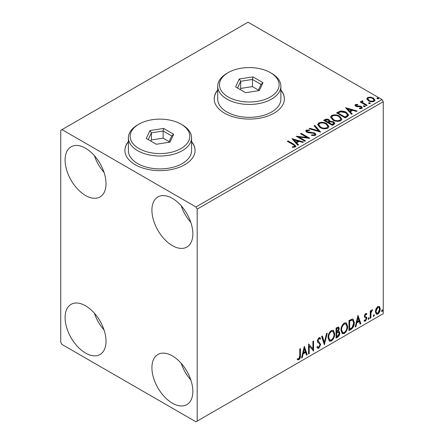 <?xml version="1.0" encoding="UTF-8"?>
<svg xmlns="http://www.w3.org/2000/svg" width="444" height="444" viewBox="0 0 444 444"><rect width="100%" height="100%" fill="white"/><g stroke="black" fill="none" stroke-linecap="round" stroke-linejoin="round"><path stroke-width="0.67" d="M128.405 141.558A35.082 20.258 0 0 0 124.897 150.388A35.082 20.258 0 0 0 135.176 164.707A35.082 20.258 0 0 0 173.41 169.097A35.082 20.258 0 0 0 195.066 150.388A35.082 20.258 0 0 0 191.558 141.558M128.405 141.841A35.082 20.258 0 0 0 124.897 150.527M217.715 89.999A35.082 20.258 0 0 0 214.208 98.823A35.082 20.258 0 0 0 224.481 113.148A35.082 20.258 0 0 0 262.715 117.538A35.082 20.258 0 0 0 284.371 98.823A35.082 20.258 0 0 0 280.863 89.999M217.715 90.282A35.082 20.258 0 0 0 214.208 98.968M172.383 403.18A28.943 16.711 60 0 1 153.474 377.678A28.943 16.711 60 0 1 157.914 354.484A28.943 16.711 60 0 1 172.383 355.916A28.943 16.711 60 0 1 191.292 381.424A28.943 16.711 60 0 1 186.857 404.612A28.943 16.711 60 0 1 172.383 403.18M190.853 380.025A28.943 16.711 60 0 1 181.208 363.314M85.559 195.504A28.943 16.711 60 0 1 66.65 169.997A28.943 16.711 60 0 1 71.084 146.803A28.943 16.711 60 0 1 85.559 148.241A28.943 16.711 60 0 1 104.468 173.743A28.943 16.711 60 0 1 100.033 196.936A28.943 16.711 60 0 1 85.559 195.504M104.029 172.35A28.943 16.711 60 0 1 94.378 155.639M172.383 245.632A28.943 16.711 60 0 1 153.474 220.124A28.943 16.711 60 0 1 157.914 196.931A28.943 16.711 60 0 1 172.383 198.368A28.943 16.711 60 0 1 191.292 223.87A28.943 16.711 60 0 1 186.857 247.064A28.943 16.711 60 0 1 172.383 245.632M190.853 222.477A28.943 16.711 60 0 1 181.208 205.766M85.559 353.052A28.943 16.711 60 0 1 66.65 327.544A28.943 16.711 60 0 1 71.084 304.356A28.943 16.711 60 0 1 85.559 305.788A28.943 16.711 60 0 1 104.468 331.291A28.943 16.711 60 0 1 100.033 354.484A28.943 16.711 60 0 1 85.559 353.052M104.029 329.898A28.943 16.711 60 0 1 94.378 313.187M60.75 130.336L60.75 342.313L61.994 344.461L195.954 421.8L197.192 421.084L197.192 209.107L195.954 206.96L61.994 129.62L60.75 130.336M375.996 308.747L377.794 306.493L379.592 306.665L380.242 308.891C380.258 310.961 379.442 312.687 377.794 314.08L376.34 314.219L375.346 311.721L375.996 308.747M379.243 306.371L379.748 308.608L380.242 308.891M370.224 318.32L370.224 310.994L370.89 310.606L370.89 311.688L372.055 309.807L372.56 309.768L370.995 312.898L370.89 317.932L370.224 318.32M364.485 320.091L365.401 320.335L366.217 318.681L366.061 318.076L364.541 317.199L364.324 316.195L365.595 313.536L366.883 313.836L366.494 314.691L365.64 314.413L364.99 315.773L365.151 316.344L366.666 317.255L366.883 318.259L365.479 321.19L364.102 320.99L364.485 320.091L364.779 320.352L364.28 320.063M366.522 313.542L366.883 313.836L366.389 313.547L366.034 314.33M366.494 314.691L365.14 314.124L364.496 315.484L364.99 315.773M364.496 315.484L364.657 316.056L366.666 317.255L366.172 316.966L366.389 317.971L366.883 318.259M364.396 321.262L364.102 320.99M366.061 318.076L365.384 317.643M365.562 317.787L364.541 317.199M350.982 329.431L348.962 330.597L348.962 320.568L352.347 318.981L353.091 319.158L354.306 322.622C354.406 325.458 353.296 327.728 350.982 329.431L350.483 329.143L348.962 330.02M336.053 338.051L336.053 328.022L338.678 327.034L339.277 328.643L338.467 331.246L339.199 331.374L339.838 333.017C339.827 334.682 339.144 336.025 337.784 337.046L336.053 338.051M324.364 344.799L321.578 336.38L322.305 335.958L324.42 342.346L326.529 333.522L327.256 333.1L324.364 344.799M309.224 353.541L308.558 353.924L308.558 343.9L312.898 348.867L312.898 341.392L313.564 341.009L313.564 351.032L309.224 346.081L309.224 353.541L308.558 353.352M299.761 355.644L299.761 348.973L300.427 348.59L300.427 355.361C300.699 357.026 300.166 358.502 298.84 359.79L297.203 359.579L297.541 358.613L298.834 358.763L299.761 355.644M297.536 359.807L297.203 359.579M197.192 421.084L383.25 313.664L383.25 101.687L197.192 209.107M304.323 346.342L307.22 354.695L306.493 355.117L305.6 352.419L303.163 353.824L302.27 357.553L301.543 357.975L304.323 346.342M318.859 348.235L317.726 348.318L316.905 347.169L317.449 346.348L318.12 347.258L318.809 347.236L320.024 344.833L319.802 343.978L317.693 342.235L317.349 340.903L318.903 337.668L319.885 337.606L320.579 338.4L320.057 339.316L319.497 338.655L318.892 338.7L318.015 340.476L320.69 344.461L318.859 348.235L317.493 348.129M328.038 337.706C327.988 334.876 329.087 332.473 331.335 330.491L333.344 330.314L334.715 333.805C334.759 336.641 333.649 339.044 331.385 341.003L329.409 341.159L328.038 337.706M340.948 330.253C340.898 327.422 341.997 325.014 344.244 323.038L346.259 322.86L347.63 326.351C347.669 329.187 346.559 331.585 344.3 333.544L342.324 333.705L340.948 330.253M357.981 315.362L360.872 323.72L360.145 324.137L359.257 321.439L356.815 322.849L355.921 326.579L355.194 326.995L357.981 315.362M368.664 317.676L369.225 318.193L368.664 319.347L368.109 318.836L369.003 317.649M368.703 317.66L368.17 319.064L368.664 319.347L368.337 319.375M373.787 314.724L374.342 315.234L373.787 316.394L373.232 315.878L374.126 314.691M373.82 314.702L373.293 316.106L373.787 316.394L373.454 316.422M382.134 309.901L382.695 310.417L382.134 311.571L381.579 311.055L382.473 309.873M382.173 309.884L381.64 311.283L382.134 311.571L381.807 311.599M366.866 99.178L367.621 97.53L370.463 97.097L373.365 98.024L375.03 100.133L374.187 101.321C372.161 102.059 370.252 101.898 368.47 100.849L366.788 98.729M362.548 101.36L362.964 102.692L367.171 105.245L366.505 105.628L360.156 101.965L360.828 101.582L361.76 102.12L361.51 101.415L362.604 100.677L362.959 101.249L362.321 101.737L362.321 102.309M356.238 105L356.449 105.866L360.239 106.122L361.444 106.56L362.365 107.737L361.866 108.436L359.634 108.73L359.429 108.17L361.011 108.025L360.806 106.965L355.811 106.266L354.961 105.217L355.416 104.573L357.609 104.351L357.764 104.889L356.238 105L356.027 105.883M361.011 108.025L361.299 107.62L361.011 108.602L361.011 108.025M347.258 116.739L345.243 117.904L336.558 112.893L340.254 111.117C342.64 110.872 344.672 111.289 346.353 112.376L348.673 115.068L347.258 116.739M332.328 125.358L323.648 120.346L324.875 119.636C326.262 118.914 327.644 118.942 329.026 119.725L330.059 121.262L333.649 121.75L334.865 123.293L334.066 124.359L332.328 125.358M330.086 121.034L330.059 121.834L333.649 122.322L333.649 121.75M320.64 132.107L309.174 128.699L309.901 128.283L318.603 130.863L314.124 125.841L314.851 125.424L320.64 132.107M305.505 140.848L304.834 141.231L296.154 136.219L306.971 137.451L300.494 133.711L301.16 133.328L309.845 138.339L299.045 137.118L305.505 140.848M293.134 144.633L287.357 141.297L288.028 140.909L293.889 144.294L295.937 146.17L295.343 146.97L292.701 147.336L292.374 146.759L293.884 146.642L294.738 146.015L294.444 147.031L294.444 146.459C294.838 145.737 294.4 145.127 293.134 144.633M195.954 206.96L382.007 99.539L248.046 22.2L61.994 129.62M291.924 138.661L303.496 142.002L302.769 142.424L299.095 141.331L296.659 142.74L298.551 144.861L297.824 145.282L291.924 138.661M315.357 135.414L311.51 135.448L311.61 134.876L314.419 134.926L314.868 134.282L314.163 133.378L308.414 132.75L306.749 132.184L305.727 130.93L306.277 130.12L309.424 129.998L309.435 130.608L307.159 130.636L306.832 131.085L307.381 131.779L314.84 133L315.984 134.51L315.357 135.414M320.013 127.5L317.632 124.553L318.709 122.938C321.539 121.922 324.187 122.15 326.651 123.621L328.993 126.579L327.888 128.183C325.08 129.171 322.455 128.949 320.013 127.5M332.922 120.047L330.541 117.099L331.618 115.484C334.454 114.469 337.101 114.696 339.56 116.167L341.908 119.125L340.798 120.724C337.989 121.717 335.364 121.49 332.922 120.047M345.576 107.687L357.154 111.028L356.427 111.444L352.752 110.356L350.31 111.76L352.203 113.886L351.476 114.302L345.576 107.687M363.775 106.493L363.608 105.755L364.89 105.855L365.057 106.593L363.775 106.493M363.414 106.033L363.608 105.755L363.608 106.332L364.89 106.427L364.89 105.855M365.246 106.316L365.057 106.593M368.897 103.541L368.731 102.803L370.007 102.897L370.179 103.635L368.897 103.541M368.537 103.08L368.731 102.803L368.731 103.374L370.007 103.469L370.007 102.897M370.368 103.358L370.179 103.635M377.245 98.718L377.078 97.98L378.36 98.08L378.527 98.818L377.245 98.718M376.884 98.257L377.078 97.98L377.078 98.551L378.36 98.651L378.36 98.08M378.715 98.54L378.527 98.818M382.007 99.539L383.25 101.687M284.371 98.968A35.082 20.258 0 0 0 280.863 90.282M195.066 150.527A35.082 20.258 0 0 0 191.558 141.841M287.856 141.586L288.028 140.909M288.028 141.486L295.876 146.448M292.374 147.33L293.884 147.214L293.884 146.642M293.884 147.214L294.444 147.031M292.496 139.311L302.841 142.38M298.213 145.055L296.659 143.312L296.659 142.74M294.072 139.838L294.072 140.415L296.054 142.635L297.918 141.553L297.918 140.981L294.072 139.838L296.054 142.063L297.918 140.981M296.054 142.635L296.054 142.063M297.197 136.824L306.971 138.023L306.971 137.451M300.988 133.999L301.16 133.328M301.16 133.899L308.819 138.323M305.006 141.131L299.045 137.69L299.045 137.118M311.61 135.47L311.61 134.876M311.61 135.453L314.419 135.503L314.419 134.926M314.419 135.503L314.868 134.282M305.783 131.213L306.277 130.12M306.277 130.691L309.424 130.569L309.424 129.998M307.159 131.213L307.381 131.779M307.381 132.351L308.907 132.767L308.907 132.19M308.907 132.767L310.595 132.789L310.595 132.218M310.595 132.789L314.84 133.572L314.84 133M314.84 133.572L315.945 134.776M309.829 128.893L309.901 128.283M309.901 128.854L318.603 131.435L318.603 130.863M314.463 126.218L314.851 125.424M314.851 125.996L320.174 131.968M317.654 124.853L318.709 123.515L318.709 122.938M318.709 123.515C321.539 122.494 324.187 122.722 326.651 124.192L326.651 123.621M326.651 124.192L328.971 126.856M318.77 124.747L318.77 125.319L320.679 127.689C322.622 128.843 324.719 129.032 326.973 128.249L327.883 126.318L325.979 124.004C324.026 122.844 321.911 122.649 319.63 123.438L318.77 124.747L320.679 127.112C322.622 128.272 324.719 128.46 326.973 127.678L327.883 126.318M326.973 128.249L326.973 127.678M320.679 127.689L320.679 127.112M324.142 120.635L324.875 120.207C326.262 119.486 327.644 119.514 329.026 120.296L329.026 119.725M329.026 120.296L330.059 121.834M333.649 122.322L334.82 123.565M328.876 122.594L328.876 123.166L332.106 125.03L333.738 123.676L332.983 122.139L330.38 121.845L328.876 122.594L332.106 124.459L333.738 123.105M325.208 120.474L325.208 121.046L327.988 122.655L329.126 121.623L328.377 120.119L325.896 120.074L325.208 120.474L327.988 122.083L329.126 121.046M328.327 122.455L328.327 121.884M327.988 122.655L327.988 122.083M332.872 124.592L332.872 124.02M332.106 125.03L332.106 124.459M330.569 117.394L331.618 115.484M331.618 116.056C334.454 115.04 337.101 115.268 339.56 116.739L339.56 116.167M339.56 116.739L341.88 119.403M331.679 117.294L331.679 117.865L333.588 120.23C335.531 121.39 337.634 121.578 339.888 120.796L340.792 118.864L338.894 116.55C336.941 115.385 334.82 115.196 332.539 115.984L331.679 117.294L333.588 119.658C335.531 120.818 337.634 121.007 339.888 120.224L340.792 118.864M339.888 120.796L339.888 120.224M333.588 120.23L333.588 119.658M337.057 113.176L340.254 111.694L340.254 111.117M340.254 111.694C342.64 111.444 344.672 111.86 346.353 112.948L346.353 112.376M346.353 112.948L348.645 115.357M338.117 113.02L338.117 113.592L345.021 117.577L347.302 116.001L347.491 115.407L347.491 114.83L345.682 112.759L340.72 111.799L338.117 113.02L345.021 117.005L347.302 115.429L347.491 114.83M345.021 117.577L345.021 117.005M347.302 116.001L347.302 115.429M346.154 108.33L356.499 111.405M351.864 114.08L350.31 112.338L350.31 111.76M347.724 108.863L347.724 109.435L349.706 111.655L351.576 110.578L351.576 110.007L347.724 108.863L349.706 111.083L351.576 110.007M349.706 111.655L349.706 111.083M355.028 105.517L355.416 104.573M355.416 105.145L356.56 104.884M357.609 104.873L357.609 104.351M356.238 105.572L356.449 106.438L356.449 105.866M356.449 106.438L357.187 106.677L357.187 106.105M357.187 106.677L360.239 106.693L360.239 106.122M360.239 106.693L361.444 107.137L361.444 106.56M361.444 107.137L362.304 108.003M360.3 108.78L361.011 108.602M360.656 102.253L360.828 101.582M360.828 102.153L361.76 102.692L361.76 102.12M361.566 101.732L361.877 100.844M361.877 101.415L362.604 101.249L362.604 100.677M362.548 101.931L362.964 102.692M362.964 103.269L366.677 105.528M366.822 99.012L367.621 97.53M367.621 98.102L370.463 97.669L370.463 97.097M370.463 97.669L373.365 98.596L373.365 98.024M373.365 98.596L374.997 100.411M367.832 98.823L367.832 99.395L369.142 101.043C370.457 101.837 371.878 101.97 373.404 101.443L373.998 99.994L372.705 98.413C371.384 97.619 369.952 97.475 368.398 97.98L367.832 98.823L369.142 100.466C370.457 101.26 371.878 101.398 373.404 100.871L373.998 99.994M373.404 101.443L373.404 100.871M369.142 101.043L369.142 100.466M299.933 348.879L299.933 355.072C300.2 356.737 299.672 358.214 298.346 359.501L298.84 359.79M298.346 359.501L297.269 359.629M304.212 346.814L306.726 354.406L307.22 354.695M306.726 354.406L306.332 354.634M303.163 353.824L302.664 353.541L305.106 352.131L305.6 352.419M302.664 353.541L301.776 357.265L302.27 357.553M304.379 348.729L303.885 348.44L302.952 352.347L303.446 352.63L305.317 351.554L304.379 348.729L303.446 352.63M308.558 343.956L312.898 348.867M313.07 341.292L313.07 350.704M313.137 350.782L313.564 351.032M308.73 353.252L308.73 345.793L309.224 346.081M317.266 346.625L318.12 347.258M319.625 337.507L320.579 338.4M320.08 338.112L319.68 338.816M319.497 338.655L318.997 338.372L318.398 338.417L318.892 338.7M318.398 338.417L317.521 340.187L318.015 340.476M317.521 340.187L318.42 341.536M317.926 341.253L319.247 342.063M318.748 341.775L320.69 344.461M320.191 344.178L318.359 347.946M321.972 336.152L323.92 342.058L324.42 342.346M326.601 333.477L324.092 343.978M333.094 330.197L334.221 333.516L334.715 333.805M334.221 333.516C334.26 336.358 333.15 338.755 330.891 340.715L331.385 341.003M330.891 340.715L329.171 340.992M332.961 331.407L330.869 331.213C329.054 332.817 328.166 334.759 328.21 337.035L329.309 339.815L331.363 339.987C333.194 338.411 334.088 336.474 334.049 334.188L332.961 331.407L331.363 331.502C329.548 333.105 328.665 335.042 328.704 337.318L329.803 340.104M330.869 331.213L331.363 331.502M328.21 337.035L328.704 337.318M338.406 326.939L338.783 328.36L339.277 328.643M338.783 328.36L338.411 330.158M337.973 330.963L338.467 331.246M338.922 331.274L339.338 332.734L339.838 333.017M339.338 332.734C339.333 334.393 338.65 335.736 337.29 336.763L337.784 337.046M337.29 336.763L336.053 337.479M338.711 332.29L337.623 331.934L336.225 332.623L336.225 336.352L336.719 336.635L337.484 336.197L339.166 333.405L338.711 332.29L336.719 332.911L336.719 336.635M338.273 328.099L337.779 327.811L336.225 328.382L336.225 331.596L336.719 331.879L338.611 329.048L338.273 328.099L336.719 328.665L336.719 331.879M336.913 327.983L337.412 328.266M336.225 328.382L336.719 328.665M336.225 332.623L336.719 332.911M337.623 331.934L338.117 332.217M346.009 322.738L347.13 326.063L347.63 326.351M347.13 326.063C347.175 328.904 346.065 331.302 343.8 333.261L344.3 333.544M343.8 333.261L342.085 333.538M345.876 323.948L343.778 323.759C341.969 325.363 341.081 327.3 341.12 329.576L342.219 332.362L344.278 332.528C346.109 330.952 347.003 329.021 346.958 326.734L345.876 323.948L344.278 324.048C342.463 325.652 341.575 327.589 341.619 329.864L342.718 332.645M343.778 323.759L344.278 324.048M341.12 329.576L341.619 329.864M352.836 319.047L353.813 322.338L354.306 322.622M353.813 322.338C353.912 325.175 352.802 327.444 350.483 329.143M352.686 320.268L351.498 319.846L349.134 320.923L349.134 328.893L349.633 329.182L352.136 327.478L353.64 323.01L352.686 320.268L351.992 320.13L349.633 321.212L349.633 329.182M349.134 320.923L349.633 321.212M351.498 319.846L351.992 320.13M357.87 315.834L360.378 323.432L360.872 323.72M360.378 323.432L359.99 323.659M356.815 322.849L356.321 322.56L358.758 321.156L359.257 321.439M356.321 322.56L355.428 326.29L355.921 326.579M358.036 317.749L357.537 317.466L356.604 321.367L357.104 321.656L358.968 320.579L358.036 317.749L357.104 321.656M366 314.402L365.14 314.124M364.657 316.056L365.323 316.428M366.389 317.971L364.979 320.901L365.479 321.19M364.979 320.901L364.174 321.073M368.725 317.904L369.225 318.193M370.396 310.894L370.89 311.688M371.928 309.895L371.75 310.445L372.244 310.728M371.75 310.445L371.45 310.484L371.944 310.772M370.734 311.594L370.501 312.609L370.995 312.898M370.501 312.609L370.396 317.649L370.89 317.932M373.848 314.951L374.342 315.234M379.748 308.608C379.764 310.672 378.948 312.404 377.3 313.791L377.794 314.08M377.3 313.791L376.107 314.041M378.799 307.326L377.3 307.109L375.519 311.055L376.24 312.964L377.794 313.181L379.576 309.285L378.799 307.326L377.794 307.392L376.013 311.338L376.734 313.253M377.3 307.109L377.794 307.392M375.519 311.055L376.013 311.338M382.195 310.128L382.695 310.417M228.199 96.964A29.82 17.216 0 0 0 270.374 96.964A29.82 17.216 0 0 0 270.374 72.616L271.617 73.332A31.574 18.232 180 0 1 280.863 86.219A31.574 18.232 180 0 1 261.372 103.064A31.574 18.232 180 0 1 226.962 99.112A31.574 18.232 180 0 1 217.715 86.219A31.574 18.232 180 0 1 226.962 73.332L228.199 72.616A29.82 17.216 0 0 0 228.199 96.964M217.715 86.219L217.715 99.112A31.574 18.232 0 0 0 226.962 112.005A31.574 18.232 0 0 0 261.372 115.956A31.574 18.232 0 0 0 280.863 99.112L280.863 86.219M252.958 76.884L262.981 82.673L259.313 90.576L245.621 92.696L235.592 86.907L239.261 78.999L252.958 76.884L252.436 79.443L240.692 81.258L237.551 88.04M271.617 73.332L270.374 72.616A29.82 17.216 0 0 0 228.199 72.616M258.408 90.054L252.436 86.608L240.692 88.423L240.692 81.258L239.261 78.999M240.692 88.423L240.171 89.549M252.436 86.608L252.436 79.443L261.028 84.404L258.075 90.77M262.981 82.673L261.028 84.404M138.894 148.524A29.82 17.216 0 0 0 181.069 148.524A29.82 17.216 0 0 0 181.069 124.176L182.306 124.892A31.574 18.232 180 0 1 191.558 137.784A31.574 18.232 180 0 1 172.067 154.623A31.574 18.232 180 0 1 137.657 150.671A31.574 18.232 180 0 1 128.405 137.784A31.574 18.232 180 0 1 137.657 124.892L138.894 124.176A29.82 17.216 0 0 0 138.894 148.524M128.405 137.784L128.405 150.671A31.574 18.232 0 0 0 137.657 163.564A31.574 18.232 0 0 0 172.067 167.516A31.574 18.232 0 0 0 191.558 150.671L191.558 137.784M163.653 128.444L173.676 134.232L170.008 142.136L156.31 144.256L146.287 138.467L149.955 130.564L163.653 128.444L163.126 131.002L151.387 132.823L148.241 139.599M182.306 124.892L181.069 124.176A29.82 17.216 0 0 0 138.894 124.176M169.097 141.614L163.126 138.167L151.387 139.982L151.387 132.823L149.955 130.564M151.387 139.982L150.866 141.109M163.126 138.167L163.126 131.002L171.723 135.964L168.764 142.33M173.676 134.232L171.723 135.964M293.889 144.872L293.889 144.294M324.875 120.207L324.875 119.636M337.873 112.704L337.873 112.132M345.737 117.161L345.737 116.589M358.508 106.671L358.508 106.094M365.04 104.584L365.04 104.013M299.933 355.072L300.427 355.361M336.558 332.428L337.057 332.711M349.572 320.673L350.072 320.957M370.396 315.185L370.89 315.473M306.832 131.085L306.832 131.663M366.189 314.419L365.69 314.13M365.368 316.533L364.874 316.25"/></g></svg>
